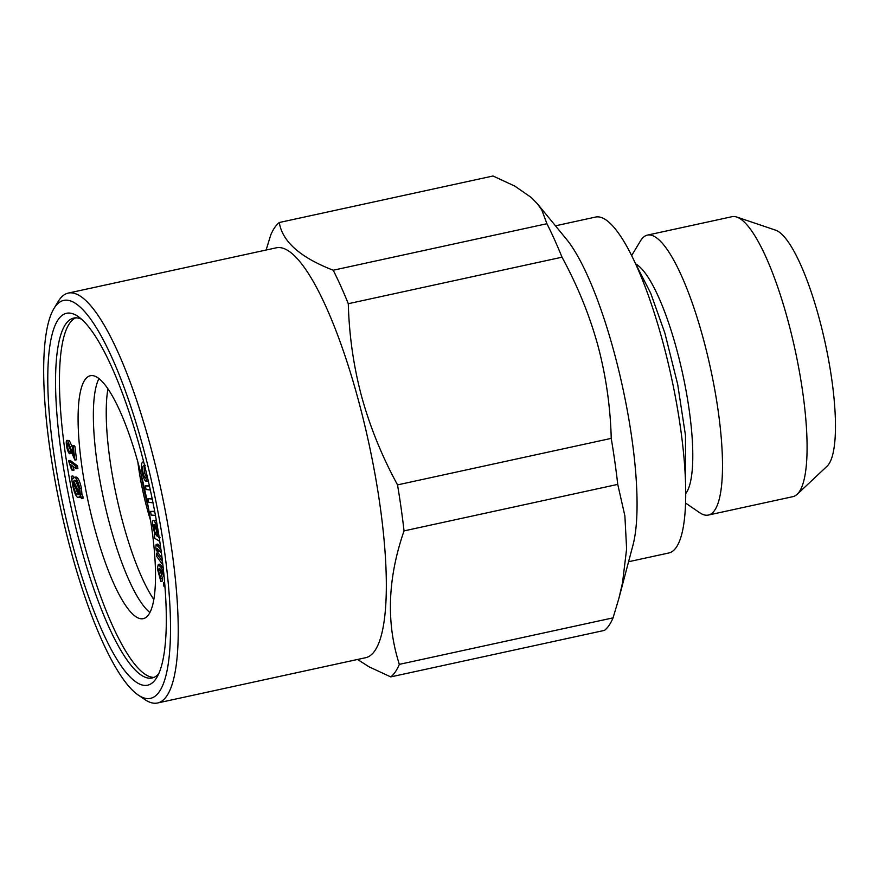 <?xml version="1.0" encoding="UTF-8"?>
<svg xmlns="http://www.w3.org/2000/svg" width="879" height="879" viewBox="0 0 879 879"><rect width="100%" height="100%" fill="white"/><g stroke="black" fill="none" stroke-linecap="round" stroke-linejoin="round"><path stroke-width="1.32" d="M348.293 303.705C349.161 335.591 353.622 366.609 361.687 396.737C370.081 427.073 382.035 456.454 397.528 484.889L611.235 438.379C610.411 406.746 605.95 375.74 597.852 345.337C589.556 315.275 577.613 285.895 562.011 257.195L348.293 303.705A235.341 54.707 77.7 0 0 333.218 270.227L546.925 223.716L541.838 210.092L537.585 204.005L531.29 197.5L514.764 186.084L493.009 175.998L279.291 222.508C282.291 241.56 300.266 257.47 333.218 270.227M144.541 465.299L143.738 465.716L144.595 465.529M78.308 494.723L79.154 493.844L73.375 482.153L73.693 486.735C74.99 492.042 76.33 494.701 77.737 494.69L78.747 494.47M162.879 565.054L156.759 556.484L156.473 553.221L162.483 561.637M154.484 524.466C153.748 524.016 153.572 525.104 153.935 527.73C154.825 532.542 155.957 535.388 157.352 536.289L156.484 530.498L154.122 524.313M156.934 532.773L155.418 526.049M266.106 250.032L270.721 235.045A235.341 54.707 77.7 0 1 279.291 222.508M631.66 255.558L640.527 240.857A143.255 33.303 77.7 0 1 647.416 235.111L732.02 216.695A143.255 33.303 77.7 0 1 736.8 217.058A143.255 33.303 77.7 0 1 787.727 319.736A143.255 33.303 77.7 0 1 797.143 494.328A143.255 33.303 77.7 0 1 792.946 496.646L708.342 515.061A143.255 33.303 77.7 0 1 699.684 512.699L685.51 503.008M647.416 235.111A143.255 33.303 77.7 0 1 703.134 338.151A143.255 33.303 77.7 0 1 708.342 515.061M73.287 446.818L74.924 446.466L74.023 445.499L72.386 445.851L73.287 446.818L74.924 460.102L67.496 443.06M68.024 443.357C67.254 442.587 66.969 443.368 67.178 445.719L69.408 453.729C68.035 452.07 67.024 449.092 66.386 444.796C66.013 440.928 66.463 439.621 67.738 440.851L73.605 455.696L72.386 445.851M159.758 541.42L154.759 538.289L154.221 534.586L155.034 534.63L152.814 526.06C152.232 521.566 152.594 519.775 153.902 520.665L155.539 520.302L153.902 520.665C155.396 522.269 156.583 525.653 157.44 530.806L158.077 530.663M161.395 553.001L157.242 548.518L157.396 551.441L156.286 550.562L155.858 547.87L156.11 544.442L160.923 549.496M153.001 502.821L148.672 502.327L147.936 498.668L152.232 499.041M164.977 587.15L163.802 586.095L163.428 582.744L164.604 582.491M163.175 567.768L159.901 564.109L158.264 564.472L161.242 567.614L162.879 567.263M161.242 567.614L163.692 572.658M69.188 451.301L70.825 450.938L68.727 444.466M67.178 445.719L68.815 445.356M80.297 494.613L81.483 498.569L80.121 495.811L78.297 497.569C76.396 497.316 74.616 493.646 72.946 486.537L71.243 476.297L72.616 479.077L74.451 477.396C76.33 477.682 78.11 481.351 79.78 488.405L80.297 494.613L81.934 494.251L81.417 488.054C79.747 480.989 77.967 477.319 76.088 477.044L73.792 477.363L76.088 477.044M149.88 612.487A124.324 28.897 77.7 0 1 103.821 500.019A124.324 28.897 77.7 0 1 98.975 378.574M84.911 379.86A124.324 28.897 -102.3 0 0 91.57 516.412A124.324 28.897 -102.3 0 0 143.222 618.673A124.324 28.897 -102.3 0 0 138.706 465.145A124.324 28.897 -102.3 0 0 90.35 375.718A124.324 28.897 -102.3 0 0 84.911 379.86M150.551 520.379A81.857 19.03 77.7 0 1 137.86 462.079M148.386 507.776A75.715 17.602 77.7 0 1 141.134 474.44M164.12 577.074L161.439 570.834L159.077 568.164L158.517 570.592L160.154 570.24L160.165 568.944M66.914 440.412L69.375 440.5L66.914 440.412M150.331 490.053L146.101 489.504L145.376 485.878L149.375 485.724M155.429 515.435L151.221 515.061L150.485 511.435L154.66 511.292M157.44 530.806L159.154 537.421M68.573 460.816L75.836 466.178L76.231 468.727L70.573 464.551L72.43 470.43L71.573 469.793L68.573 460.816L70.21 460.464L77.473 465.815L77.868 468.375L76.231 468.727M736.8 217.058L775.619 230.166A121.983 28.359 77.7 0 1 818.986 317.605A121.983 28.359 77.7 0 1 827.007 466.277L797.143 494.328M81.483 498.569L83.12 498.206L81.934 494.251M156.55 521.643L155.539 520.302M613.059 617.849L618.915 598.313L622.497 582.964L626.617 548.914L624.881 515.852L617.75 484.384L404.032 530.894C387.606 578.382 386.035 622.859 399.341 664.359L613.059 617.849A235.341 54.707 77.7 0 1 604.488 630.386L390.77 676.896L369.136 666.864L357.533 659.47M74.924 460.102L76.561 459.739L74.924 446.466M399.341 664.359A235.341 54.707 77.7 0 1 390.77 676.896M75.023 480.297L73.605 481.088L79.374 492.756L79.033 488.208C77.748 482.978 76.407 480.341 75.023 480.297L74.473 480.275M153.935 527.73L155.572 527.367M79.088 488.493L75.407 480.439M73.605 481.088L75.242 480.725M555.462 225.804L595.621 217.058A171.899 39.962 77.7 0 1 662.48 340.711A171.899 39.962 77.7 0 1 668.732 553.001L628.573 561.736M81.593 497.239L83.23 496.888M143.738 465.716C142.519 466.112 142.343 468.727 143.2 473.539C144.178 476.814 145.068 478.176 145.848 477.638L147.452 477.286M147.485 477.275C146.705 477.813 145.815 476.451 144.837 473.188C143.98 468.364 144.156 465.76 145.376 465.354M143.2 473.539L144.837 473.188M145.738 477.66L146.617 481.274C145.332 481.769 143.947 479.385 142.442 474.155C141.036 467.024 141.145 462.98 142.805 462.046L143.607 461.585M157.176 549.869L158.418 549.595M71.649 450.213L72.891 449.949M150.485 511.435L154.748 511.798M154.221 534.586L155.034 534.63M158.802 537.498L160.066 537.75M78.297 497.569L80.791 497.151M156.473 553.221L158.11 552.869L162.088 558.451M72.43 470.43L74.067 470.067L72.957 466.309M158.517 570.592L160.835 578.657L162.472 578.305L160.154 570.24M163.428 582.744L164.67 583.227M157.396 551.441L159.033 551.078L158.813 549.518M69.408 453.729L71.045 453.366L70.825 450.938M145.376 485.878L149.496 486.23M75.836 466.178L77.473 465.815M160.835 578.657L160.824 581.404L157.363 568.592L158.264 564.472M153.968 677.39A184.183 42.818 77.7 0 1 78.418 521.511A184.183 42.818 77.7 0 1 69.562 323.373A184.183 42.818 77.7 0 1 75.726 317.846M160.824 581.404L162.461 581.052L162.472 578.305M160.549 546.848L157.748 544.09L156.11 544.442M152.122 498.536L147.936 498.668M146.617 481.274L148.265 480.912L147.914 479.264M73.605 477.418L72.88 475.946L71.243 476.297M72.638 447.938L69.375 440.5M546.925 223.716A235.341 54.707 77.7 0 1 562.011 257.195M73.693 486.735L75.253 485.955M79.78 488.405L81.417 488.054M611.235 438.379A235.341 54.707 77.7 0 1 617.75 484.384M397.528 484.889A235.341 54.707 77.7 0 1 404.032 530.894M142.958 446.807A203.62 47.334 77.7 0 1 138.058 694.915A203.62 47.334 77.7 0 1 60.816 509.38A203.62 47.334 77.7 0 1 53.96 308.518A203.62 47.334 77.7 0 1 142.958 446.807M155.869 678.929A190.314 44.247 77.7 0 1 63.321 506.37A190.314 44.247 77.7 0 1 78.099 316.484A190.314 44.247 77.7 0 1 150.298 489.9A190.314 44.247 77.7 0 1 156.693 677.643A190.314 44.247 77.7 0 1 155.869 678.929M79.374 494.328C77.967 494.339 76.627 491.691 75.33 486.373M53.96 308.518L58.201 301.497A209.762 48.763 77.7 0 1 68.298 293.081L276.391 247.79A209.762 48.763 77.7 0 1 357.973 398.67A209.762 48.763 77.7 0 1 365.609 657.712L157.506 703.002A209.762 48.763 77.7 0 1 144.826 699.541L138.058 694.915M537.585 204.005L566.45 239.198A171.899 39.962 77.7 0 1 613.85 351.292A171.899 39.962 77.7 0 1 633.001 544.991L618.915 598.313M635.967 264.129A119.72 27.831 77.7 0 1 676.61 349.084A119.72 27.831 77.7 0 1 685.873 493.427M68.298 293.081A209.762 48.763 77.7 0 1 149.869 443.961A209.762 48.763 77.7 0 1 157.506 703.002M107.93 388.793A124.324 28.897 -102.3 0 0 123.005 523.126A124.324 28.897 -102.3 0 0 153.781 599.467M158.725 673.71A184.183 42.818 77.7 0 1 152.067 678.006A184.183 42.818 77.7 0 1 71.067 507.15A184.183 42.818 77.7 0 1 73.737 318.077A184.183 42.818 77.7 0 1 81.571 319.22M157.704 545.815L159.341 545.463M635.187 262.909L650.702 293.201L664.843 332.998L677.665 384.277L685.477 435.347L685.664 494.866"/></g></svg>
